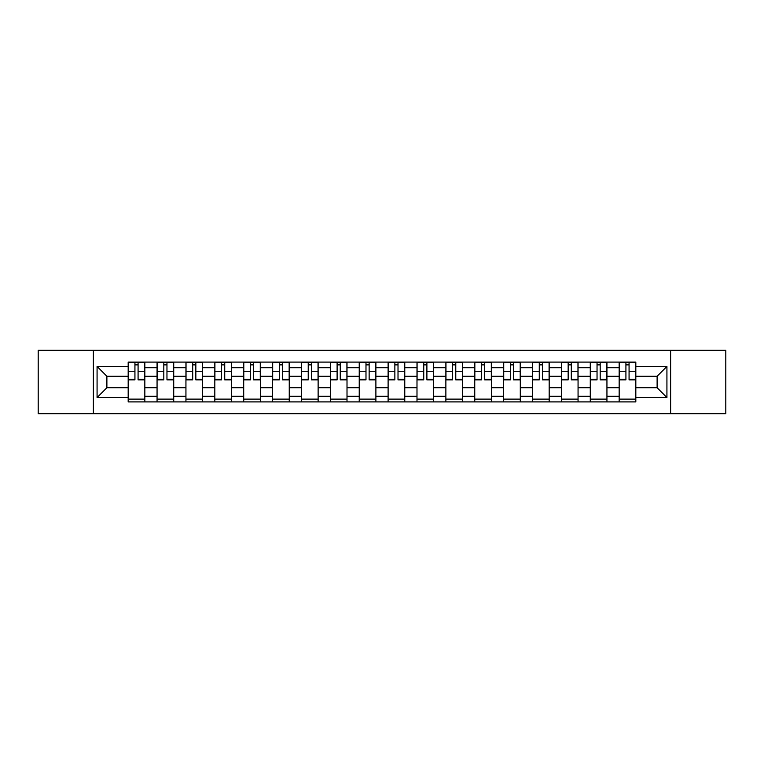 <?xml version="1.0" encoding="UTF-8"?>
<svg xmlns="http://www.w3.org/2000/svg" width="764" height="764" viewBox="0 0 764 764"><rect width="100%" height="100%" fill="white"/><g stroke="black" fill="none" stroke-linecap="round" stroke-linejoin="round"><path stroke-width="1.15" d="M670.63 413.754L725.8 413.754L725.8 350.246L38.2 350.246L38.2 413.754L670.63 413.754L670.63 350.246M157.059 401.902L157.059 367.742L144.835 367.742L144.835 401.902M144.835 367.742L144.835 362.098M157.059 367.742L157.059 362.098M173.724 362.098L173.724 401.902M185.938 401.902L185.938 362.098M202.603 362.098L202.603 401.902M214.818 401.902L214.818 362.098M231.482 362.098L231.482 401.902M243.706 401.902L243.706 362.098M260.362 362.098L260.362 401.902M272.586 401.902L272.586 362.098M289.25 362.098L289.25 401.902M301.465 401.902L301.465 362.098M318.13 362.098L318.13 401.902M330.344 401.902L330.344 362.098M347.009 362.098L347.009 401.902M359.233 401.902L359.233 362.098M375.888 362.098L375.888 401.902M388.112 401.902L388.112 362.098M404.767 362.098L404.767 401.902M416.991 401.902L416.991 362.098M433.656 362.098L433.656 401.902M445.87 401.902L445.87 362.098M462.535 362.098L462.535 401.902M474.75 401.902L474.75 362.098M491.414 362.098L491.414 401.902M503.638 401.902L503.638 362.098M520.294 362.098L520.294 401.902M532.518 401.902L532.518 362.098M549.182 362.098L549.182 401.902M561.397 401.902L561.397 362.098M578.061 362.098L578.061 401.902M590.276 401.902L590.276 362.098M606.941 362.098L606.941 401.902M619.165 401.902L619.165 362.098M619.165 387.74L606.941 387.74M590.276 387.74L578.061 387.74M561.397 387.74L549.182 387.74M532.518 387.74L520.294 387.74M503.638 387.74L491.414 387.74M474.75 387.74L462.535 387.74M445.87 387.74L433.656 387.74M416.991 387.74L404.767 387.74M388.112 387.74L375.888 387.74M359.233 387.74L347.009 387.74M330.344 387.74L318.13 387.74M301.465 387.74L289.25 387.74M272.586 387.74L260.362 387.74M243.706 387.74L231.482 387.74M214.818 387.74L202.603 387.74M185.938 387.74L173.724 387.74M157.059 387.74L144.835 387.74M619.165 376.26L606.941 376.26M590.276 376.26L578.061 376.26M561.397 376.26L549.182 376.26M532.518 376.26L520.294 376.26M503.638 376.26L491.414 376.26M474.75 376.26L462.535 376.26M445.87 376.26L433.656 376.26M416.991 376.26L404.767 376.26M388.112 376.26L375.888 376.26M359.233 376.26L347.009 376.26M330.344 376.26L318.13 376.26M301.465 376.26L289.25 376.26M272.586 376.26L260.362 376.26M243.706 376.26L231.482 376.26M214.818 376.26L202.603 376.26M185.938 376.26L173.724 376.26M157.059 376.26L144.835 376.26M106.884 387.74L128.18 387.74L128.18 376.26L106.884 376.26L106.884 387.74L97.076 397.547L97.076 366.453L128.18 366.453L128.18 376.26M635.82 376.26L635.82 387.74L657.116 387.74L657.116 376.26L635.82 376.26L635.82 362.098L128.18 362.098L128.18 366.453M635.82 366.453L666.924 366.453L666.924 397.547L635.82 397.547L635.82 387.74M128.18 387.74L128.18 401.902L635.82 401.902L635.82 397.547M128.18 397.547L97.076 397.547M93.37 413.754L93.37 350.246M144.835 399.123L128.18 399.123M134.932 364.877L138.083 364.877M173.724 399.123L157.059 399.123M163.811 364.877L166.963 364.877M202.603 399.123L185.938 399.123M192.7 364.877L195.842 364.877M231.482 399.123L214.818 399.123M221.579 364.877L224.731 364.877M260.362 399.123L243.706 399.123M250.458 364.877L253.61 364.877M289.25 399.123L272.586 399.123M279.337 364.877L282.489 364.877M318.13 399.123L301.465 399.123M308.226 364.877L311.368 364.877M347.009 399.123L330.344 399.123M337.105 364.877L340.247 364.877M375.888 399.123L359.233 399.123M365.985 364.877L369.136 364.877M404.767 399.123L388.112 399.123M394.864 364.877L398.015 364.877M433.656 399.123L416.991 399.123M423.753 364.877L426.895 364.877M462.535 399.123L445.87 399.123M452.632 364.877L455.774 364.877M491.414 399.123L474.75 399.123M481.511 364.877L484.662 364.877M520.294 399.123L503.638 399.123M510.39 364.877L513.542 364.877M549.182 399.123L532.518 399.123M539.269 364.877L542.421 364.877M578.061 399.123L561.397 399.123M568.158 364.877L571.3 364.877M606.941 399.123L590.276 399.123M597.037 364.877L600.189 364.877M635.82 399.123L619.165 399.123M625.917 364.877L629.068 364.877M97.076 366.453L106.884 376.26M657.116 387.74L666.924 397.547M657.116 376.26L666.924 366.453M138.083 379.87L138.083 362.279L144.749 362.279L144.749 379.87L138.083 379.87M134.932 364.686L138.083 364.686M134.932 362.279L128.266 362.279L128.266 379.87L134.932 379.87L134.932 362.279L138.083 362.279M166.963 379.87L166.963 362.279L173.629 362.279L173.629 379.87L166.963 379.87M163.811 364.686L166.963 364.686M163.811 362.279L157.155 362.279L157.155 379.87L163.811 379.87L163.811 362.279L166.963 362.279M195.842 379.87L195.842 362.279L202.508 362.279L202.508 379.87L195.842 379.87M192.7 364.686L195.842 364.686M192.7 362.279L186.034 362.279L186.034 379.87L192.7 379.87L192.7 362.279L195.842 362.279M224.731 379.87L224.731 362.279L231.387 362.279L231.387 379.87L224.731 379.87M221.579 364.686L224.731 364.686M221.579 362.279L214.913 362.279L214.913 379.87L221.579 379.87L221.579 362.279L224.731 362.279M253.61 379.87L253.61 362.279L260.276 362.279L260.276 379.87L253.61 379.87M250.458 364.686L253.61 364.686M250.458 362.279L243.792 362.279L243.792 379.87L250.458 379.87L250.458 362.279L253.61 362.279M282.489 379.87L282.489 362.279L289.155 362.279L289.155 379.87L282.489 379.87M279.337 364.686L282.489 364.686M279.337 362.279L272.681 362.279L272.681 379.87L279.337 379.87L279.337 362.279L282.489 362.279M311.368 379.87L311.368 362.279L318.034 362.279L318.034 379.87L311.368 379.87M308.226 364.686L311.368 364.686M308.226 362.279L301.56 362.279L301.56 379.87L308.226 379.87L308.226 362.279L311.368 362.279M340.247 379.87L340.247 362.279L346.913 362.279L346.913 379.87L340.247 379.87M337.105 364.686L340.247 364.686M337.105 362.279L330.44 362.279L330.44 379.87L337.105 379.87L337.105 362.279L340.247 362.279M369.136 379.87L369.136 362.279L375.802 362.279L375.802 379.87L369.136 379.87M365.985 364.686L369.136 364.686M365.985 362.279L359.319 362.279L359.319 379.87L365.985 379.87L365.985 362.279L369.136 362.279M398.015 379.87L398.015 362.279L404.681 362.279L404.681 379.87L398.015 379.87M394.864 364.686L398.015 364.686M394.864 362.279L388.198 362.279L388.198 379.87L394.864 379.87L394.864 362.279L398.015 362.279M426.895 379.87L426.895 362.279L433.56 362.279L433.56 379.87L426.895 379.87M423.753 364.686L426.895 364.686M423.753 362.279L417.087 362.279L417.087 379.87L423.753 379.87L423.753 362.279L426.895 362.279M455.774 379.87L455.774 362.279L462.44 362.279L462.44 379.87L455.774 379.87M452.632 364.686L455.774 364.686M452.632 362.279L445.966 362.279L445.966 379.87L452.632 379.87L452.632 362.279L455.774 362.279M484.662 379.87L484.662 362.279L491.319 362.279L491.319 379.87L484.662 379.87M481.511 364.686L484.662 364.686M481.511 362.279L474.845 362.279L474.845 379.87L481.511 379.87L481.511 362.279L484.662 362.279M513.542 379.87L513.542 362.279L520.208 362.279L520.208 379.87L513.542 379.87M510.39 364.686L513.542 364.686M510.39 362.279L503.724 362.279L503.724 379.87L510.39 379.87L510.39 362.279L513.542 362.279M542.421 379.87L542.421 362.279L549.087 362.279L549.087 379.87L542.421 379.87M539.269 364.686L542.421 364.686M539.269 362.279L532.613 362.279L532.613 379.87L539.269 379.87L539.269 362.279L542.421 362.279M571.3 379.87L571.3 362.279L577.966 362.279L577.966 379.87L571.3 379.87M568.158 364.686L571.3 364.686M568.158 362.279L561.492 362.279L561.492 379.87L568.158 379.87L568.158 362.279L571.3 362.279M600.189 379.87L600.189 362.279L606.845 362.279L606.845 379.87L600.189 379.87M597.037 364.686L600.189 364.686M597.037 362.279L590.371 362.279L590.371 379.87L597.037 379.87L597.037 362.279L600.189 362.279M629.068 379.87L629.068 362.279L635.734 362.279L635.734 379.87L629.068 379.87M625.917 364.686L629.068 364.686M625.917 362.279L619.251 362.279L619.251 379.87L625.917 379.87L625.917 362.279L629.068 362.279M590.276 367.742L578.061 367.742M561.397 367.742L549.182 367.742M532.518 367.742L520.294 367.742M503.638 367.742L491.414 367.742M474.75 367.742L462.535 367.742M445.87 367.742L433.656 367.742M416.991 367.742L404.767 367.742M388.112 367.742L375.888 367.742M359.233 367.742L347.009 367.742M330.344 367.742L318.13 367.742M301.465 367.742L289.25 367.742M272.586 367.742L260.362 367.742M243.706 367.742L231.482 367.742M214.818 367.742L202.603 367.742M185.938 367.742L173.724 367.742M619.165 367.742L606.941 367.742M590.276 396.258L578.061 396.258M561.397 396.258L549.182 396.258M532.518 396.258L520.294 396.258M503.638 396.258L491.414 396.258M474.75 396.258L462.535 396.258M445.87 396.258L433.656 396.258M416.991 396.258L404.767 396.258M388.112 396.258L375.888 396.258M359.233 396.258L347.009 396.258M330.344 396.258L318.13 396.258M301.465 396.258L289.25 396.258M272.586 396.258L260.362 396.258M243.706 396.258L231.482 396.258M214.818 396.258L202.603 396.258M185.938 396.258L173.724 396.258M157.059 396.258L144.835 396.258M619.165 396.258L606.941 396.258M138.083 379.231L144.749 379.231M138.083 371.275L144.749 371.275M128.266 379.231L134.932 379.231M128.266 371.275L134.932 371.275M166.963 379.231L173.629 379.231M166.963 371.275L173.629 371.275M157.155 379.231L163.811 379.231M157.155 371.275L163.811 371.275M195.842 379.231L202.508 379.231M195.842 371.275L202.508 371.275M186.034 379.231L192.7 379.231M186.034 371.275L192.7 371.275M224.731 379.231L231.387 379.231M224.731 371.275L231.387 371.275M214.913 379.231L221.579 379.231M214.913 371.275L221.579 371.275M253.61 379.231L260.276 379.231M253.61 371.275L260.276 371.275M243.792 379.231L250.458 379.231M243.792 371.275L250.458 371.275M282.489 379.231L289.155 379.231M282.489 371.275L289.155 371.275M272.681 379.231L279.337 379.231M272.681 371.275L279.337 371.275M311.368 379.231L318.034 379.231M311.368 371.275L318.034 371.275M301.56 379.231L308.226 379.231M301.56 371.275L308.226 371.275M340.247 379.231L346.913 379.231M340.247 371.275L346.913 371.275M330.44 379.231L337.105 379.231M330.44 371.275L337.105 371.275M369.136 379.231L375.802 379.231M369.136 371.275L375.802 371.275M359.319 379.231L365.985 379.231M359.319 371.275L365.985 371.275M398.015 379.231L404.681 379.231M398.015 371.275L404.681 371.275M388.198 379.231L394.864 379.231M388.198 371.275L394.864 371.275M426.895 379.231L433.56 379.231M426.895 371.275L433.56 371.275M417.087 379.231L423.753 379.231M417.087 371.275L423.753 371.275M455.774 379.231L462.44 379.231M455.774 371.275L462.44 371.275M445.966 379.231L452.632 379.231M445.966 371.275L452.632 371.275M484.662 379.231L491.319 379.231M484.662 371.275L491.319 371.275M474.845 379.231L481.511 379.231M474.845 371.275L481.511 371.275M513.542 379.231L520.208 379.231M513.542 371.275L520.208 371.275M503.724 379.231L510.39 379.231M503.724 371.275L510.39 371.275M542.421 379.231L549.087 379.231M542.421 371.275L549.087 371.275M532.613 379.231L539.269 379.231M532.613 371.275L539.269 371.275M571.3 379.231L577.966 379.231M571.3 371.275L577.966 371.275M561.492 379.231L568.158 379.231M561.492 371.275L568.158 371.275M600.189 379.231L606.845 379.231M600.189 371.275L606.845 371.275M590.371 379.231L597.037 379.231M590.371 371.275L597.037 371.275M629.068 379.231L635.734 379.231M629.068 371.275L635.734 371.275M619.251 379.231L625.917 379.231M619.251 371.275L625.917 371.275"/></g></svg>
